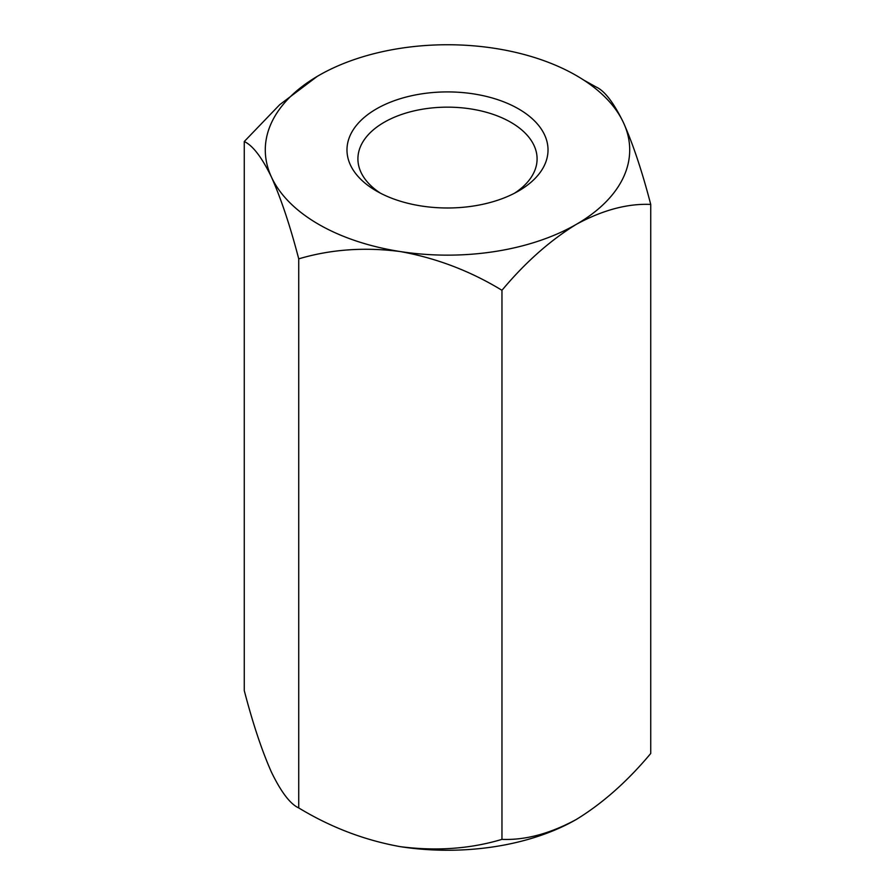 <?xml version="1.0" encoding="UTF-8"?>
<svg xmlns="http://www.w3.org/2000/svg" width="895" height="895" viewBox="0 0 895 895"><rect width="100%" height="100%" fill="white"/><g stroke="black" fill="none" stroke-linecap="round" stroke-linejoin="round"><path stroke-width="1.34" d="M494.655 48.33A182.211 105.196 0 0 0 318.654 75.56A182.211 105.196 0 0 0 271.498 177.176C261.933 157.453 252.86 145.561 244.268 141.522L244.268 690.593C252.86 723.563 261.933 750.793 271.498 772.273C281.175 792.164 290.248 804.057 298.729 807.928L298.729 258.856C290.248 226.211 281.175 198.981 271.498 177.176A182.211 105.196 0 0 0 400.345 251.562A182.211 105.196 0 0 0 576.346 224.332A182.211 105.196 0 0 0 623.502 122.727A182.211 105.196 0 0 0 494.655 48.33M317.244 76.388L279.699 104.704L244.268 141.522M518.585 190.993A100.531 58.041 180 0 1 376.415 190.982A100.531 58.041 180 0 1 376.415 108.91A100.531 58.041 180 0 1 518.585 108.91A100.531 58.041 180 0 1 518.585 190.982A100.531 58.041 180 0 1 518.585 190.993M583.641 80.024L596.271 87.072C604.751 90.943 613.825 102.835 623.502 122.727C633.067 144.207 642.14 171.437 650.732 204.407C627.44 203.433 602.637 210.079 576.346 224.332C550.056 240.442 525.253 262.436 501.961 290.293C470.322 271.017 436.447 258.107 400.345 251.562C364.645 246.919 330.781 249.347 298.729 258.856M650.732 204.407L650.732 753.478C627.44 781.346 602.637 803.33 576.346 819.44C550.056 833.681 525.253 840.327 501.961 839.365C470.322 848.863 436.447 851.29 400.345 846.67C364.645 840.271 330.781 827.349 298.729 807.928M501.961 290.293L501.961 839.365M514.491 193.219A89.589 51.731 0 0 0 537.089 158.874A89.589 51.731 0 0 0 447.5 107.154A89.589 51.731 0 0 0 357.911 158.874A89.589 51.731 0 0 0 380.509 193.219M400.345 846.67A182.211 105.196 0 0 0 576.346 819.44"/></g></svg>
